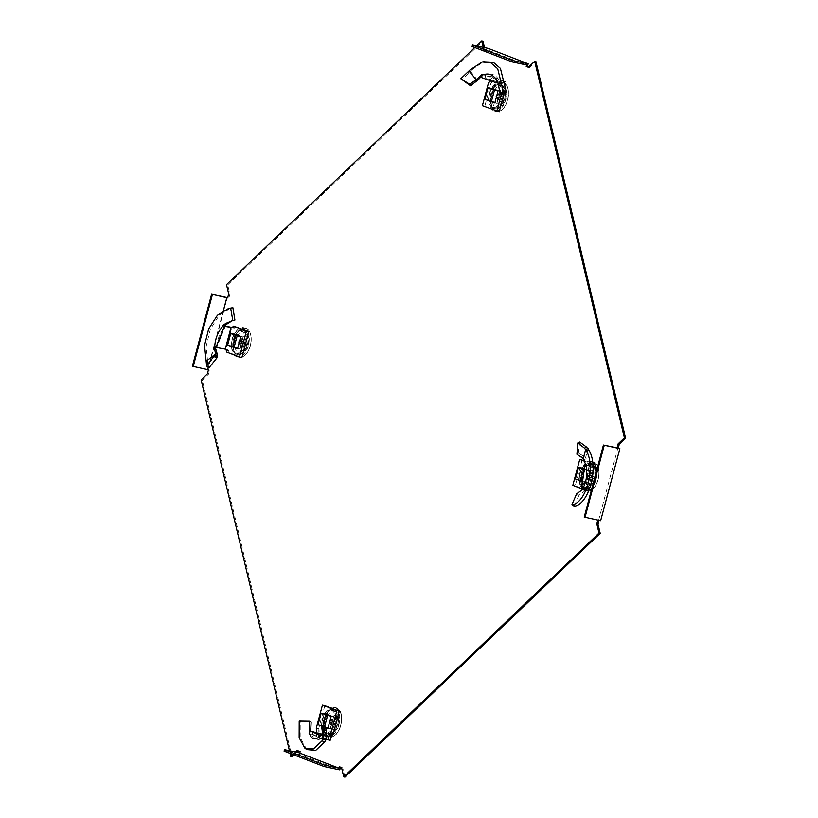 <?xml version="1.0" encoding="UTF-8"?>
<svg xmlns="http://www.w3.org/2000/svg" width="818" height="818" viewBox="0 0 818 818"><rect width="100%" height="100%" fill="white"/><g stroke="black" fill="none" stroke-linecap="round" stroke-linejoin="round"><path stroke-width="0.61" stroke-dasharray="4.09 3.07" d="M494.951 86.238A12.331 7.025 -78 0 0 490.054 99.182A12.331 7.025 -78 0 0 494.829 108.508A12.331 7.025 -78 0 0 499.818 106.647A12.331 7.025 -78 0 0 504.716 93.702A12.331 7.025 -78 0 0 499.941 84.377A12.331 7.025 -78 0 0 494.951 86.238M502.18 100.655A12.331 7.025 102 0 1 498.612 106.391A12.331 7.025 102 0 1 493.622 108.252A12.331 7.025 102 0 1 488.847 98.927A12.331 7.025 102 0 1 493.755 85.982A12.331 7.025 102 0 1 498.745 84.121A12.331 7.025 102 0 1 503.223 96.739M590.259 486.281A12.331 7.025 102 0 1 585.269 488.141A12.331 7.025 102 0 1 580.494 478.816A12.331 7.025 102 0 1 585.391 465.871A12.331 7.025 102 0 1 590.381 464.01A12.331 7.025 102 0 1 595.156 473.336A12.331 7.025 102 0 1 590.259 486.281M584.195 465.616A12.331 7.025 -78 0 0 579.297 478.561A12.331 7.025 -78 0 0 584.062 487.886A12.331 7.025 -78 0 0 589.052 486.025A12.331 7.025 -78 0 0 593.95 473.08A12.331 7.025 -78 0 0 589.185 463.755A12.331 7.025 -78 0 0 584.195 465.616M328.079 711.609A12.331 7.025 -78 0 0 323.171 724.554A12.331 7.025 -78 0 0 327.946 733.879A12.331 7.025 -78 0 0 332.936 732.018A12.331 7.025 -78 0 0 337.834 719.073A12.331 7.025 -78 0 0 333.069 709.748A12.331 7.025 -78 0 0 328.079 711.609M335.298 726.026A12.331 7.025 102 0 1 331.73 731.762A12.331 7.025 102 0 1 326.74 733.623A12.331 7.025 102 0 1 321.975 724.298A12.331 7.025 102 0 1 326.873 711.353A12.331 7.025 102 0 1 331.863 709.492A12.331 7.025 102 0 1 336.341 722.11M242.496 352.384A12.331 7.025 102 0 1 237.506 354.245A12.331 7.025 102 0 1 232.731 344.92A12.331 7.025 102 0 1 237.629 331.975A12.331 7.025 102 0 1 242.629 330.114A12.331 7.025 102 0 1 247.394 339.439A12.331 7.025 102 0 1 242.496 352.384M245.901 342.476A12.331 7.025 -78 0 0 241.422 329.858A12.331 7.025 -78 0 0 236.433 331.719A12.331 7.025 -78 0 0 231.535 344.664A12.331 7.025 -78 0 0 236.3 353.989A12.331 7.025 -78 0 0 241.29 352.129A12.331 7.025 -78 0 0 244.858 346.392M295.451 752.008L292.844 754.493M584.216 517.099L597.774 520.115M598.643 520.156L617.856 448.131M526.587 65L486.536 49.581L486.148 51.023L487.354 51.278L488.121 48.395M483.274 47.372L483.949 50.174L486.148 51.023M474.777 47.546L476.475 45.931M223.396 310.523L208.232 367.323M290.073 753.429L289.429 750.73M299.286 751.302L298.13 750.852M296.648 752.263L293.897 754.902M291.995 756.711L202.281 380.135L208.57 374.133L209.623 370.176L208.028 369.552L227.24 297.527M227.649 297.895L228.846 298.151L227.69 297.701M228.846 298.151L229.909 294.183L227.69 284.909L482.937 41.156M484.481 47.628L485.146 50.43L487.354 51.278M528.561 67.148L529.604 67.546L535.892 61.544M597.835 519.849L600.647 520.729M344.951 777.1L342.742 767.826L340.493 767.161M300.482 751.558L299.715 754.441L339.767 769.861M339.337 766.722L340.533 766.977M341.535 767.57L342.742 767.826M483.949 50.174L485.146 50.43M208.426 369.92L209.623 370.176M207.363 373.877L208.57 374.133M297.077 750.454L298.284 750.709M528.408 67.291L529.604 67.546M226.494 284.654L227.69 284.909M228.703 293.928L229.909 294.183M201.085 379.879L202.281 380.135M192.394 366.239L208.028 369.552M472.109 46.524L486.536 49.581M284.081 751.118L299.715 754.441M589.062 465.473L586.066 465.831L589.062 465.473L585.8 488.479C589.205 482.006 590.228 474.563 588.858 466.148M584.338 468.734L590.944 470.851L587.672 483.101L585.269 482.589L578.459 479.972L581.639 468.029M588.531 470.35L585.269 482.589M581.721 467.722L590.944 470.851M578.459 479.972L580.862 480.483L584.134 468.233M587.672 483.101L580.862 480.483M581.751 487.375L586.567 488.816L585.678 488.847L584.062 491.567L579.021 495.268L576.649 493.816M579.021 495.268L574.205 506.168M585.749 489.205L583.05 488.203M586.567 488.816L589.4 489.42M584.972 488.203L588.224 488.898L593.991 467.282M589.543 489.45A2.986 1.697 -78 0 1 589.758 489.348L587.355 488.837A2.986 1.697 -78 0 0 586.731 489.246L585.647 490.279L588.05 490.79L589.134 489.757L586.731 489.246M582.15 459.931L575.228 485.861L588.05 490.79M582.457 489.052L585.647 490.279M575.228 485.861L572.825 485.35M592.845 464.041L584.441 460.81M592.886 464.419L584.665 461.311M592.999 465.963L592.559 464.348M597.283 468.111L597.999 468.407L592.232 490.023M596.823 468.162L597.999 468.407M593.07 467.364L589.001 466.352M593.06 467.088L589.86 466.679L588.858 465.82M586.281 465.626L589.052 465.462M589.134 465.033L585.545 457.671L588.173 448.663M580.995 456.781L582.631 455.534L585.545 457.671M582.631 455.534L578.346 453.213L576.925 454.256M578.346 453.213L579.706 442.078M587.968 475.442C586.884 478.612 587.549 481.393 589.962 483.786C593.081 483.52 594.962 481.72 595.616 478.387C596.7 475.227 596.036 472.446 593.623 470.043C590.504 470.319 588.623 472.119 587.968 475.442M592.028 461.751A14.949 8.507 102 0 1 596.383 478.489A14.949 8.507 102 0 1 585.187 490.8A14.949 8.507 102 0 1 584.338 490.555A14.949 8.507 102 0 1 580.034 473.632A14.949 8.507 102 0 1 591.383 461.546A14.949 8.507 102 0 1 592.028 461.751M592.426 472.497L587.365 474.307A1.748 0.992 102 0 1 587.385 474.307A1.748 0.992 102 0 1 587.825 474.297A1.748 0.992 102 0 1 588.203 474.634L593.418 472.876A4.489 2.556 -78 0 0 592.948 472.599A4.489 2.556 -78 0 0 592.426 472.497L591.537 475.841L589.676 475.125A4.489 2.556 -78 0 0 589.205 476.894L591.066 477.61L590.167 480.953A4.489 2.556 -78 0 0 591.158 481.332L592.048 477.988L593.909 478.704A4.489 2.556 -78 0 0 594.379 476.935L592.518 476.219L593.418 472.876M584.921 488.397A12.71 7.239 102 0 1 581.373 473.53A12.71 7.239 102 0 1 591.455 463.908A12.71 7.239 102 0 1 593.428 465.36A12.71 7.239 102 0 1 595.259 477.651A12.71 7.239 102 0 1 588.602 488.152A12.71 7.239 102 0 1 584.921 488.397M592.702 465.299A11.605 6.605 -78 0 0 592.048 465.105A11.605 6.605 -78 0 0 583.357 474.665A11.605 6.605 -78 0 0 586.731 487.661A11.605 6.605 -78 0 0 587.232 487.814A11.605 6.605 -78 0 0 590.095 487.436A11.605 6.605 -78 0 0 596.179 477.845A11.605 6.605 -78 0 0 594.512 466.618A11.605 6.605 -78 0 0 592.702 465.299M587.385 474.307L586.884 475.023L589.676 475.125M589.205 476.894L586.342 476.403A1.748 0.992 102 0 1 586.741 474.91M586.342 476.403L590.167 480.953M591.158 481.332L587.396 477.651A1.748 0.992 102 0 1 586.925 477.671A1.748 0.992 102 0 1 586.7 477.518A1.748 0.992 102 0 1 586.557 477.334M588.868 464.563A11.524 6.564 102 0 1 592.191 477.61A11.524 6.564 102 0 1 583.428 486.925A11.524 6.564 102 0 1 582.937 486.771A11.524 6.564 102 0 1 579.584 473.867A11.524 6.564 102 0 1 588.214 464.379A11.524 6.564 102 0 1 588.868 464.563M592.048 477.988L587.314 476.822L593.909 478.704M587.396 477.651L587.314 476.822M591.066 477.61L586.486 476.505M591.537 475.841L586.884 475.023M592.518 476.219L587.702 475.34L588.203 474.634M594.379 476.935L587.702 475.34M588.019 477.047A1.748 0.992 -78 0 0 588.418 475.555M587.61 482.835L581.036 480.309L584.195 468.499L590.76 471.025L587.61 482.835L582.518 481.608M583.316 468.336L584.195 468.499M581.036 480.309L575.391 478.97M590.76 471.025L584.87 469.91L583.408 475.411M584.216 469.665L584.87 469.91M483.929 74.366L482.109 75.246L483.929 74.366L484.225 75.052L499.317 80.368C495.555 74.326 490.606 72.577 484.481 75.133M491.281 88.088L498.09 90.716M492.64 102.117L488.019 100.338L490.422 100.849L493.694 88.6M488.019 100.338L491.199 88.395M494.829 102.956L497.232 103.467L490.422 100.849M500.493 91.227L497.232 103.467M498.121 83.18L499.461 83.467L500.227 80.583L499.501 80.45L500.984 83.129L502.784 93.099M499.594 79.755L496.904 80.164M500.227 80.583L505.892 81.78L504.88 86.156L502.477 85.645L502.722 84.152L490.698 79.53L490.166 80.91L492.579 81.422L493.868 77.158L505.524 81.647M499.461 83.467L502.722 84.152M504.88 86.156A2.986 1.697 -78 0 0 504.982 87.127L502.579 86.616A2.986 1.697 -78 0 1 502.477 85.645M504.328 92.598L505.36 88.722L502.958 88.221L502.579 86.616M505.36 88.722L504.982 87.127M501.649 93.099L502.958 88.221M492.579 81.422A2.986 1.697 -78 0 1 492.027 82.137L490.943 83.17L484.788 106.228L499.205 111.78M484.788 106.228L482.385 105.716M490.943 83.17L488.54 82.669M490.698 79.53L492.702 76.912L493.868 77.158M492.702 76.912L485.728 75.43L484.962 78.313L481.802 77.679M490.309 79.448L484.962 78.313M485.728 75.43L484.225 75.052M481.925 74.581L483.908 74.377M482.068 75.675L483.571 74.029M470.135 69.827L471.955 69.745L462.017 79.827M471.955 69.745L483.397 61.779M477.671 80.44L470.554 71.411M499.522 104.152C503.407 108.344 508.377 89.714 503.182 90.409C499.297 86.227 494.328 104.847 499.522 104.152M489.737 93.436A14.949 8.507 102 0 1 500.943 81.912A14.949 8.507 102 0 1 505.759 99.602A14.949 8.507 102 0 1 494.747 111.166A14.949 8.507 102 0 1 489.737 93.436M498.765 97.26L495.902 96.769A1.748 0.992 102 0 1 496.005 95.992A1.748 0.992 102 0 1 496.301 95.277L499.236 95.491A4.489 2.556 -78 0 0 498.949 96.36A4.489 2.556 -78 0 0 498.765 97.26L500.626 97.976L499.726 101.32A4.489 2.556 -78 0 0 500.718 101.708L501.608 98.364L503.469 99.08A4.489 2.556 -78 0 0 503.939 97.301L502.078 96.585L502.978 93.242A4.489 2.556 -78 0 0 501.986 92.863L501.097 96.207L499.236 95.491M504.553 99.142A12.71 7.239 102 0 1 498.152 108.518A12.71 7.239 102 0 1 490.933 93.896A12.71 7.239 102 0 1 502.988 85.726A12.71 7.239 102 0 1 504.553 99.142M493.06 94.448A11.605 6.605 -78 0 0 496.792 108.18A11.605 6.605 -78 0 0 499.655 107.802A11.605 6.605 -78 0 0 505.493 99.244A11.605 6.605 -78 0 0 504.072 86.984A11.605 6.605 -78 0 0 501.608 85.471A11.605 6.605 -78 0 0 493.06 94.448M495.902 96.769L499.726 101.32M500.718 101.708L496.955 98.017A1.748 0.992 102 0 1 496.26 97.884A1.748 0.992 102 0 1 496.117 97.7M496.955 98.017L496.863 97.189L503.469 99.08M503.939 97.301L497.978 95.921A1.748 0.992 102 0 1 497.876 96.708A1.748 0.992 102 0 1 497.579 97.424M489.287 93.661A11.524 6.564 102 0 1 497.773 84.745A11.524 6.564 102 0 1 501.639 98.416A11.524 6.564 102 0 1 492.988 107.291A11.524 6.564 102 0 1 489.287 93.661M502.078 96.585L497.262 95.706L502.978 93.242M497.978 95.921L497.262 95.706M501.608 98.364L496.863 97.189M500.626 97.976L496.045 96.872M501.097 96.207L496.301 95.277M501.986 92.863L496.444 95.389M497.753 95A1.748 0.992 -78 0 0 496.945 94.673M500.319 91.391L497.17 103.201L490.596 100.675L493.755 88.865L500.319 91.391L498.029 90.962M484.951 99.336L490.596 100.675M497.17 103.201L494.9 102.659M493.755 88.865L492.876 88.702M322.251 730.126L325.216 729.697L325.359 730.975L322.364 731.087L322.486 732.294M318.529 737.856L321.116 739.308L318.703 737.263L321.045 738.991L321.208 738.439L311.77 734.319C313.713 739.983 316.822 741.343 321.116 738.398M327.946 728.327L321.137 725.709L324.327 713.766M325.758 727.488L321.137 725.709M331.218 716.087L333.621 716.588L330.349 728.838M324.409 713.46L333.621 716.588M323.539 726.22L326.811 713.971M311.147 722.192L300.84 721.905L299.204 721.118M313.263 731.578L312.496 734.462L310.963 734.83L310.574 731.016M310.963 734.83L309.143 733.46M312.496 734.462L318.151 735.658L319.163 731.282L316.76 730.771M319.163 731.282A2.986 1.697 -78 0 0 319.061 730.31L316.658 729.799M324.828 705.668L318.683 728.715L316.28 728.204M318.683 728.715L319.061 730.31M325.901 739.38L322.026 738.552L322.793 735.679L320.656 735.208M326.28 736.415L322.793 735.679M322.026 738.552L321.208 738.439M321.116 739.308L325.513 732.58L325.779 740.157M325.554 733.797L325.513 732.58M325.216 729.697L324.49 725.443M306.77 749.554L300.891 738.91L300.84 721.905M321.402 734.145L326.321 736.036M330.175 740.28L318.151 735.658M336.31 715.781C332.425 711.599 327.456 730.218 332.64 729.523C336.525 733.715 341.495 715.085 336.31 715.781M338.877 724.973A14.949 8.507 102 0 1 327.865 736.537A14.949 8.507 102 0 1 322.854 718.807A14.949 8.507 102 0 1 334.071 707.284A14.949 8.507 102 0 1 338.877 724.973M337.067 722.672L331.096 721.292A1.748 0.992 102 0 1 330.993 722.079A1.748 0.992 102 0 1 330.697 722.785L336.587 724.441A4.489 2.556 -78 0 0 336.873 723.582A4.489 2.556 -78 0 0 337.067 722.672L335.206 721.957L336.096 718.613A4.489 2.556 -78 0 0 335.114 718.235L334.214 721.578L332.353 720.862A4.489 2.556 -78 0 0 331.883 722.631L333.744 723.347L332.854 726.691A4.489 2.556 -78 0 0 333.836 727.069L334.726 723.725L336.587 724.441M324.061 719.267A12.71 7.239 102 0 1 336.116 711.098A12.71 7.239 102 0 1 337.681 724.513A12.71 7.239 102 0 1 331.28 733.889A12.71 7.239 102 0 1 324.061 719.267M338.621 724.605A11.605 6.605 -78 0 0 337.19 712.355A11.605 6.605 -78 0 0 334.726 710.842A11.605 6.605 -78 0 0 326.178 719.82A11.605 6.605 -78 0 0 329.91 733.552A11.605 6.605 -78 0 0 332.773 733.173A11.605 6.605 -78 0 0 338.621 724.605M331.096 721.292L330.38 721.077L330.881 720.372L336.096 718.613M335.114 718.235L330.053 720.044A1.748 0.992 102 0 1 330.063 720.044A1.748 0.992 102 0 1 330.881 720.372M330.063 720.044L329.562 720.76L332.353 720.862M331.883 722.631L329.02 722.141A1.748 0.992 102 0 1 329.122 721.353A1.748 0.992 102 0 1 329.419 720.648M334.756 723.787A11.524 6.564 102 0 1 326.116 732.662A11.524 6.564 102 0 1 322.404 719.022A11.524 6.564 102 0 1 330.891 710.116A11.524 6.564 102 0 1 334.756 723.787M333.744 723.347L329.173 722.243L332.854 726.691M334.214 721.578L329.562 720.76M335.206 721.957L330.38 721.077M334.726 723.725L330.697 722.785M333.836 727.069L329.991 722.55M329.245 723.071A1.748 0.992 -78 0 0 329.388 723.255A1.748 0.992 -78 0 0 330.073 723.388M323.724 726.047L326.873 714.237L333.447 716.762L330.288 728.572L318.069 724.707M331.147 716.333L333.447 716.762M326.873 714.237L325.993 714.073M325.37 727.396L321.771 726.139M330.288 728.572L328.028 728.03M324.777 726.067L324.48 727.171M215.921 347.916L214.735 346.689M235.318 347.854L230.696 346.075L233.099 346.587L236.371 334.337L233.968 333.826M230.696 346.075L233.887 334.133M237.506 348.693L239.909 349.204L233.099 346.587M240.778 336.454L243.181 336.965L239.909 349.204M236.371 334.337L243.181 336.965M232.414 320.554L234.919 320.032M241.893 357.507L229.071 352.578L228.692 350.973A2.986 1.697 -78 0 0 228.375 350.216L226.044 349.03L231.811 327.415L234.285 328.09L231.422 327.629M235.993 326.648L234.909 327.681A2.986 1.697 -78 0 1 234.285 328.09L231.883 327.578M229.071 352.578L226.668 352.067M228.375 350.216L225.972 349.705M224.858 349.051L226.044 349.03M224.878 348.785L219.51 347.916M217.905 347.302L216.576 347.67L225.298 326.218C220.052 332.302 217.21 339.347 216.739 347.374M205.788 359.92L207.588 361.27L208.917 367.855M207.588 361.27L206.187 346.229L210.379 329.173L219.357 315.032L230.86 307.977M217.639 355.339L208.171 362.906M247.854 344.49C248.938 341.331 248.273 338.55 245.87 336.147C242.742 336.423 240.86 338.223 240.216 341.546C239.132 344.715 239.786 347.497 242.2 349.889C245.318 349.623 247.2 347.824 247.854 344.49M236.586 356.658A14.949 8.507 102 0 1 232.271 339.736A14.949 8.507 102 0 1 243.631 327.65A14.949 8.507 102 0 1 244.265 327.854A14.949 8.507 102 0 1 248.621 344.593A14.949 8.507 102 0 1 237.424 356.904A14.949 8.507 102 0 1 236.586 356.658M243.396 347.445L239.633 343.754A1.748 0.992 102 0 1 239.173 343.775A1.748 0.992 102 0 1 238.938 343.621A1.748 0.992 102 0 1 238.805 343.437L242.414 347.057A4.489 2.556 -78 0 0 242.885 347.343A4.489 2.556 -78 0 0 243.396 347.445L244.285 344.092L246.146 344.818A4.489 2.556 -78 0 0 246.617 343.039L244.766 342.323L245.656 338.979A4.489 2.556 -78 0 0 244.664 338.601L243.774 341.944L241.913 341.229A4.489 2.556 -78 0 0 241.443 342.998L243.304 343.713L242.414 347.057M243.692 330.012A12.71 7.239 102 0 1 245.676 331.464A12.71 7.239 102 0 1 247.506 343.754A12.71 7.239 102 0 1 240.84 354.255A12.71 7.239 102 0 1 237.159 354.501A12.71 7.239 102 0 1 233.621 339.634A12.71 7.239 102 0 1 243.692 330.012M238.979 353.765A11.605 6.605 -78 0 0 239.469 353.918A11.605 6.605 -78 0 0 242.332 353.54A11.605 6.605 -78 0 0 248.427 343.949A11.605 6.605 -78 0 0 246.75 332.721A11.605 6.605 -78 0 0 244.94 331.402A11.605 6.605 -78 0 0 244.285 331.208A11.605 6.605 -78 0 0 235.594 340.769A11.605 6.605 -78 0 0 238.979 353.765M239.633 343.754L239.551 342.926L246.146 344.818M246.617 343.039L240.656 341.658A1.748 0.992 102 0 1 240.257 343.151M240.656 341.658L239.94 341.443L240.441 340.738L245.656 338.979M244.664 338.601L239.602 340.411A1.748 0.992 102 0 1 240.073 340.4A1.748 0.992 102 0 1 240.441 340.738M235.175 352.875A11.524 6.564 102 0 1 231.821 339.971A11.524 6.564 102 0 1 240.451 330.482A11.524 6.564 102 0 1 241.106 330.666A11.524 6.564 102 0 1 244.429 343.713A11.524 6.564 102 0 1 235.676 353.028A11.524 6.564 102 0 1 235.175 352.875M243.774 341.944L239.122 341.126L241.913 341.229M239.602 340.411A1.748 0.992 102 0 1 239.623 340.411L239.122 341.126M244.766 342.323L239.94 341.443M244.285 344.092L239.551 342.926M243.304 343.713L238.723 342.609L238.805 343.437M241.443 342.998L238.723 342.609M238.979 341.014A1.748 0.992 -78 0 0 238.58 342.507M236.433 334.603L242.997 337.128L239.848 348.938L233.283 346.413L236.433 334.603L235.553 334.439M237.588 348.396L239.848 348.938M242.997 337.128L240.707 336.699M233.283 346.413L227.629 345.073M586.301 458.888L583.827 459.593M583.929 456.464L582.007 457.569M591.383 461.546L593.203 461.976C598.398 464.307 600.044 470.197 598.122 479.624A14.744 8.395 102 0 1 586.424 490.79A14.744 8.395 102 0 1 582.314 473.54A14.744 8.395 102 0 1 594.011 462.374A14.744 8.395 102 0 1 598.122 479.624C595.637 487.518 591.935 491.352 587.017 491.148A14.908 8.487 102 0 1 586.169 490.902A14.908 8.487 102 0 1 582.017 473.458A14.908 8.487 102 0 1 593.203 461.976A14.908 8.487 102 0 1 593.837 462.17A14.908 8.487 102 0 1 597.999 479.614A14.908 8.487 102 0 1 587.017 491.148L585.187 490.8M504.716 81.534L502.324 84.07M492.027 82.137L489.624 81.626M468.786 72.955L467.589 72.24M470.524 71.442L468.98 71.105M503.571 82.741A14.744 8.395 102 0 1 507.671 99.99A14.744 8.395 102 0 1 495.984 111.156A14.744 8.395 102 0 1 491.874 93.906A14.744 8.395 102 0 1 503.571 82.741M507.549 99.98A14.908 8.487 102 0 1 496.567 111.514A14.908 8.487 102 0 1 495.728 111.268A14.908 8.487 102 0 1 491.577 93.825A14.908 8.487 102 0 1 502.763 82.342A14.908 8.487 102 0 1 503.397 82.536A14.908 8.487 102 0 1 507.549 99.98M316.985 735.413L316.126 732.182M324.858 733.848L321.955 733.235M329.102 736.527A14.744 8.395 102 0 1 325.002 719.278A14.744 8.395 102 0 1 336.689 708.112A14.744 8.395 102 0 1 340.799 725.361A14.744 8.395 102 0 1 329.102 736.527M324.695 719.196A14.908 8.487 102 0 1 335.881 707.713A14.908 8.487 102 0 1 336.525 707.907A14.908 8.487 102 0 1 340.677 725.351A14.908 8.487 102 0 1 329.695 736.885A14.908 8.487 102 0 1 328.856 736.64A14.908 8.487 102 0 1 324.695 719.196M234.909 327.681L232.506 327.169M228.692 350.973L226.289 350.472M208.232 364.092L206.197 362.2M208.171 362.926L206.197 361.259M234.551 339.644A14.744 8.395 102 0 1 246.249 328.478A14.744 8.395 102 0 1 250.359 345.728A14.744 8.395 102 0 1 238.662 356.893A14.744 8.395 102 0 1 234.551 339.644M246.075 328.274A14.908 8.487 102 0 1 250.236 345.717A14.908 8.487 102 0 1 239.255 357.251A14.908 8.487 102 0 1 238.416 357.006A14.908 8.487 102 0 1 234.255 339.562A14.908 8.487 102 0 1 245.441 328.079A14.908 8.487 102 0 1 246.075 328.274M493.622 108.252L494.829 108.508M584.062 487.886L585.269 488.141M326.74 733.623L327.946 733.879M236.3 353.989L237.506 354.245M241.422 329.858L242.629 330.114M331.863 709.492L333.069 709.748M589.185 463.755L590.381 464.01M498.745 84.121L499.941 84.377M586.833 465.667L586.199 465.759M583.428 486.925L587.232 487.814M586.7 477.518L588.623 479.43M594.512 466.618L593.428 465.36M590.095 487.436L588.602 488.152M588.214 464.379L592.048 465.105M494.747 111.166L496.567 111.514C506.792 114.356 513.581 85.512 503.428 82.546L500.943 81.912M499.655 107.802L498.152 108.518M497.773 84.745L501.608 85.471M496.26 97.884L498.182 99.796M504.072 86.984L502.988 85.726M492.988 107.291L496.792 108.18M334.071 707.284L336.546 707.918C346.709 710.883 339.91 739.728 329.695 736.885L327.865 736.537M337.19 712.355L336.116 711.098M326.116 732.662L329.91 733.552M329.388 723.255L331.3 725.167M332.773 733.173L331.28 733.889M330.891 710.116L334.726 710.842M233.59 320.237L231.279 320.738M237.424 356.904L239.255 357.251C244.173 357.456 247.874 353.621 250.359 345.728C252.281 336.3 250.635 330.411 245.441 328.079L243.631 327.65M238.938 343.621L240.86 345.533M246.75 332.721L245.676 331.464M242.332 353.54L240.84 354.255M240.451 330.482L244.285 331.208M235.676 353.028L239.469 353.918"/><path stroke-width="1.23" d="M244.858 346.392A12.331 7.025 -78 0 0 245.901 342.476M340.493 767.161L339.767 769.861L324.143 766.538L284.081 751.118L284.47 749.677L298.897 752.744L299.286 751.302L297.077 750.454L295.451 752.008M292.844 754.493L290.789 756.456L290.073 753.429M298.897 752.744L338.949 768.163L339.337 766.722L341.535 767.57L343.744 776.844L344.951 777.1L600.197 533.346L597.989 524.072L598.97 520.371M597.774 520.115L596.782 523.817L598.991 533.091L343.744 776.844M617.058 447.824L603.428 445.074L584.216 517.099L600.647 520.729L619.86 448.693L618.265 448.08L619.318 444.123L625.606 438.121L535.892 61.544L534.696 61.289L624.4 437.865L618.122 443.867L617.058 447.824L618.265 448.08M526.199 66.442L527.405 66.698L528.172 63.814L488.121 48.395L472.487 45.082L512.538 60.501L512.16 61.943L526.587 65L526.199 66.442L528.408 67.291L534.696 61.289M476.475 45.931L481.741 40.9L483.274 47.372M208.232 367.323L207.629 369.613L192.394 366.239L211.617 294.214L227.649 297.895L228.703 293.928L226.494 284.654L474.777 47.546M226.842 297.588L223.396 310.523M289.429 750.73L201.085 379.879L207.363 373.877L208.426 369.92L207.629 369.613M336.341 722.11A12.331 7.025 102 0 1 335.298 726.026M503.223 96.739A12.331 7.025 102 0 1 502.18 100.655M298.13 750.852L296.648 752.263M293.897 754.902L291.995 756.711L290.789 756.456M227.69 297.701L211.617 294.214M481.741 40.9L482.937 41.156L484.481 47.628M527.405 66.698L528.561 67.148M618.122 443.867L619.318 444.123M598.991 533.091L600.197 533.346M596.782 523.817L597.989 524.072M624.4 437.865L625.606 438.121M193.191 366.546L212.414 294.521M512.538 60.501L528.172 63.814M472.487 45.082L472.109 46.524L512.16 61.943M603.428 445.074L619.86 448.693M604.236 445.381L585.013 517.405M324.143 766.538L324.521 765.106L338.949 768.163M324.521 765.106L284.47 749.677M586.169 465.82L583.265 458.591L576.925 454.256L577.815 442.957L579.706 442.078L586.608 447.16L584.481 448.162L586.404 450.769C596.465 468.796 585.207 504.041 571.915 504.706L574.205 506.168C588.009 505.289 599.543 468.826 589.103 450.37L586.404 450.769M583.265 458.591L585.688 449.379M584.481 448.162L577.815 442.957M586.189 465.8L584.727 465.79L581.751 487.375L583.05 488.203L581.394 490.463L576.649 493.816L571.915 504.706M581.639 468.029L584.338 468.734M589.4 489.42L592.232 490.023M584.441 460.81L579.747 459.419L572.825 485.35L582.457 489.052M593.019 466.209A2.986 1.697 -78 0 0 593.255 466.72L595.657 467.231A2.986 1.697 -78 0 1 595.351 466.464L594.972 464.859L592.845 464.041M584.665 461.311L579.747 459.419M594.972 464.859L592.886 464.419M595.657 467.231L597.999 468.407L596.823 468.162L593.255 466.72M596.823 468.162L593.07 467.364M593.602 467.201L593.06 467.088M586.261 465.749L584.727 465.79M586.281 465.626L586.066 465.831C587.498 474.164 586.486 481.557 583.029 488.009L582.989 488.101M586.608 447.16L589.103 450.37M582.518 481.608L575.391 478.97L578.459 467.446L583.316 468.336M583.408 475.411L581.792 481.444M578.459 467.446L584.216 469.665M473.775 81.371L474.89 80.675L475.943 81.636L474.573 82.587L473.775 81.371L469.757 84.326L460.79 78.743L470.135 69.827L482.252 61.994L490.749 62.771L497.722 68.784L503.367 91.769L506.25 91.933L502.784 93.099L499.91 93.088L503.367 91.769M474.89 80.675L476.311 79.796L469.011 71.074M491.199 88.395L498.09 90.716L494.829 102.956L492.64 102.117M499.91 93.088L498.254 83.518L496.904 80.164L496.127 82.741L498.121 83.18M504.716 81.534L505.524 81.647M490.166 80.91A2.986 1.697 -78 0 1 489.624 81.626L488.54 82.669L482.385 105.716L499.205 111.78L504.328 92.598M496.802 111.268L501.649 93.099M482.068 75.675L478.724 79.254L477.18 78.917L481.925 74.581L481.802 77.679L496.127 82.741M477.18 78.917L476.311 79.796M475.943 81.636L478.724 79.254M474.573 82.587L470.636 85.859L469.757 84.326M470.636 85.859L460.79 78.743M483.397 61.779L493.274 62.26L500.422 68.395L506.25 91.933M482.109 75.246C488.193 72.597 493.111 74.336 496.853 80.45L496.894 80.542M491.352 101.81L484.951 99.336L488.019 87.812L494.43 90.287L491.352 101.81L494.9 102.659M498.029 90.962L494.43 90.287M492.876 88.702L488.019 87.812M320.656 735.208L319.132 734.861L318.529 737.856L322.527 733.01L321.597 726.18L324.49 725.443L326.607 730.096L326.055 738.286L323.09 738.122L322.047 740.863L313.366 749.002L304.848 748.143L299.153 737.744L299.204 721.118L309.541 721.261L311.147 722.192L310.646 731.681M322.486 732.294L322.875 739.544L325.789 740.116L326.055 738.286M321.597 726.18L323.652 730.3L323.09 738.122M324.327 713.766L331.218 716.087L327.946 728.327L325.758 727.488M309.541 721.261L309.143 733.46L310.094 730.914L321.402 734.145M332.016 735.3L329.613 734.789A2.986 1.697 -78 0 0 329.061 735.505L331.464 736.016A2.986 1.697 -78 0 1 332.016 735.3L333.1 734.267L339.255 711.22L324.828 705.668L322.425 705.157L316.28 728.204L316.658 729.799A2.986 1.697 -78 0 1 316.76 730.771L316.515 732.263M339.255 711.22L322.425 705.157M333.1 734.267L330.697 733.756L336.842 710.709M329.613 734.789L330.697 733.756M331.464 736.016L330.175 740.28L329 740.034L328.141 736.813L329.061 735.505M329 740.034L325.901 739.38M328.141 736.813L326.28 736.415M326.607 730.096L323.652 730.3M325.779 740.157L324.736 741.895L322.047 740.863M324.736 741.895L315.676 750.443L306.77 749.554L304.848 748.143M318.703 737.263C314.439 740.3 311.341 738.951 309.409 733.214L309.388 733.132M319.132 734.861L310.094 730.914M326.321 736.036L328.539 736.895M325.993 714.073L321.147 713.184L331.147 716.333M321.771 726.139L318.069 724.707L321.147 713.184M328.028 728.03L325.37 727.396M327.548 715.648L324.777 726.067M215.032 354.715L215.246 354.194L217.373 356.147L217.159 356.76L215.032 354.715L206.637 366.086L204.531 345.36L208.672 328.897L217.394 315.278L228.539 308.488L232.874 307.67L234.919 320.032L232.813 320.523L230.666 308.181M215.246 354.194L206.197 361.239M217.905 347.302L215.952 347.926L214.735 346.689L216.218 346.75L224.469 326.29L222.997 325.421L224.807 325.37L232.414 320.554M233.887 334.133L240.778 336.454L237.506 348.693L235.318 347.854M232.813 320.523L225.748 323.396L222.997 325.421M225.921 326.106L227.752 326.832L224.469 326.29M226.146 326.218L225.369 325.84L226.146 326.218M224.807 325.37L225.369 325.84M226.187 326.229L231.811 327.415M227.752 326.832L231.013 327.517L225.247 349.143L225.972 349.705A2.986 1.697 -78 0 1 226.289 350.472L226.668 352.067L239.49 357.006L246.402 331.075L233.59 326.137L232.506 327.169A2.986 1.697 -78 0 1 231.883 327.578L231.013 327.517L231.883 327.578M239.49 357.006L241.893 357.507L248.805 331.587L233.59 326.137M248.805 331.587L246.402 331.075M217.005 347.589L225.247 349.143M219.51 347.916L216.218 346.75M214.163 346.801L215.553 348.304L217.281 354.214L215.308 352.558L214.163 346.801L214.735 346.689C215.134 338.734 217.966 331.73 223.232 325.656L223.304 325.574M215.308 352.558L215.533 353.499M217.373 356.147L217.281 354.214M217.159 356.76L216.77 358.1L214.428 356.249M216.77 358.1L208.917 367.855L206.637 366.086M228.539 308.488L232.874 307.67M240.707 336.699L237.108 336.014L234.04 347.548L237.588 348.396M235.553 334.439L230.707 333.55L237.108 336.014M234.04 347.548L227.629 345.073L230.707 333.55M595.351 466.464L592.999 465.963M588.142 448.632L585.668 449.358M586.874 465.769L586.117 465.841M482.252 61.994L484.573 61.473"/></g></svg>
